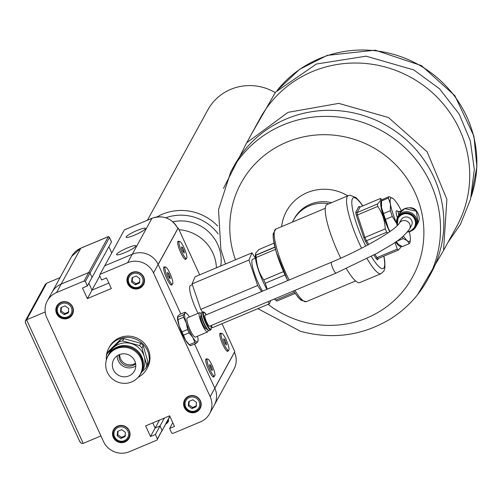 <?xml version="1.0" encoding="UTF-8"?>
<svg xmlns="http://www.w3.org/2000/svg" width="502" height="502" viewBox="0 0 502 502"><rect width="100%" height="100%" fill="white"/><g stroke="black" fill="none" stroke-linecap="round" stroke-linejoin="round"><path stroke-width="0.75" d="M141.57 372.271L145.938 367.872L147.18 365.6A20.664 19.998 28.7 0 0 148.021 362.356L146.779 364.634L144.256 356.564L142.016 347.993L143.258 345.721L148.021 362.356M140.798 343.305L139.556 345.577L122.613 340.914L123.862 338.643L140.798 343.305A20.664 19.998 28.7 0 1 143.258 345.721M107.139 353.722L108.388 351.444L120.562 339.471L119.319 341.743L107.139 353.722A20.664 19.998 28.7 0 0 106.298 356.96L106.757 358.817M120.562 339.471A20.664 19.998 28.7 0 1 123.862 338.643M119.319 341.743A20.664 19.998 28.7 0 1 122.613 340.914M139.556 345.577A20.664 19.998 28.7 0 1 142.016 347.993M146.779 364.634A20.664 19.998 28.7 0 1 145.938 367.872M107.34 357.411A18.7 18.091 28.7 0 1 108.501 354.807L110.001 352.065A18.7 18.091 28.7 0 1 113.094 347.98A18.7 18.091 28.7 0 1 130.947 343.5A18.7 18.091 28.7 0 1 144.256 356.564A18.7 18.091 28.7 0 1 142.8 370.024L141.3 372.766A18.7 18.091 28.7 0 1 139.732 375.151M135.785 365.933A11.81 11.427 28.7 0 1 126.077 367.477A11.81 11.427 28.7 0 1 117.236 355.774M135.64 363.824A10.04 9.714 28.7 0 1 126.51 365.814A10.04 9.714 28.7 0 1 119.087 354.757M126.937 354.23A11.81 11.427 28.7 0 1 134.423 370.984A11.81 11.427 28.7 0 1 121.195 376.393A11.81 11.427 28.7 0 1 113.709 359.639A11.81 11.427 28.7 0 1 126.937 354.23M119.57 382.675A18.499 17.903 28.7 0 1 107.842 356.426A18.499 17.903 28.7 0 1 128.562 347.949A18.499 17.903 28.7 0 1 140.29 374.197A18.499 17.903 28.7 0 1 119.57 382.675M107.842 356.426L108.319 355.554A18.499 17.903 28.7 0 1 129.039 347.077A18.499 17.903 28.7 0 1 140.767 373.325L140.29 374.197M108.501 354.807A18.7 18.091 28.7 0 1 129.447 346.242A18.7 18.091 28.7 0 1 141.3 372.766M106.393 359.94A21.649 20.952 28.7 0 1 106.317 357.016M106.324 356.828A21.649 20.952 28.7 0 1 108.796 348.124A21.649 20.952 28.7 0 1 133.049 338.204A21.649 20.952 28.7 0 1 146.772 368.92A21.649 20.952 28.7 0 1 138.113 377.309M108.796 348.124L109.511 346.819A21.649 20.952 28.7 0 1 133.764 336.898A21.649 20.952 28.7 0 1 147.488 367.615L146.772 368.92M135.515 363.166A10.04 9.714 28.7 0 1 124.998 363.611A10.04 9.714 28.7 0 1 119.708 354.506M100.074 274.293L99.584 275.548L101.611 279.972L106.499 277.913L111.356 288.524L87.354 298.608L82.497 287.997L87.386 285.945L85.365 281.522L84.066 281.013L56.513 292.584A19.678 19.045 -151.3 0 0 47.345 300.817A19.678 19.045 -151.3 0 0 46.824 317.735L103.494 441.503A19.678 19.045 -151.3 0 0 129.365 451.718L156.925 440.141L157.408 438.886L155.388 434.468L150.493 436.52L145.636 425.909L169.645 415.832L174.501 426.436L169.607 428.495L171.634 432.912L172.926 433.421L200.486 421.849A19.678 19.045 -151.3 0 0 209.654 413.623A19.678 19.045 -151.3 0 0 210.169 396.699L153.505 272.931A19.678 19.045 -151.3 0 0 127.627 262.715L100.074 274.293L104.717 265.803L132.277 254.232A19.678 19.045 28.7 0 1 158.149 264.447L180.82 313.963L158.193 264.535L178.204 227.983L177.708 228.19M222.028 323.696L234.792 351.576L214.774 388.128L194.588 344.033L214.818 388.215A19.678 19.045 28.7 0 1 214.298 405.133L214.298 405.133A19.678 19.045 28.7 0 0 214.818 388.215L210.169 396.699M197.543 336.183A15.744 3.144 -112.8 0 1 198.058 340.632A15.744 3.144 -112.8 0 1 197.757 341.705A15.744 3.144 -112.8 0 1 192.755 337.294L194.908 342.389A17.219 3.439 67.2 0 0 196.069 343.412L190.496 345.752A17.219 3.439 -112.8 0 1 190.107 345.464L188.903 344.479A15.744 3.144 -112.8 0 1 185.64 340.281A15.744 3.144 -112.8 0 1 179.214 326.055A15.744 3.144 -112.8 0 1 177.495 317.314A15.744 3.144 -112.8 0 1 177.532 316.994M113.759 430.396A8.854 8.572 28.7 0 1 114.18 428.739M129.554 437.16A8.854 8.572 28.7 0 1 128.386 438.403M129.968 435.56A8.365 8.095 28.7 0 1 129.798 435.88L128.725 437.838A8.365 8.095 -151.3 0 0 117.951 426.305A8.365 8.095 -151.3 0 0 115.347 439.244A8.365 8.095 -151.3 0 0 128.725 437.838C125.073 447.364 108.206 438.535 114.054 429.8L115.127 427.842A8.365 8.095 28.7 0 1 115.309 427.535M117.631 426.079A8.854 8.572 28.7 0 1 129.039 438.29A8.854 8.572 28.7 0 1 114.87 439.783A8.854 8.572 28.7 0 1 117.631 426.079M128.217 276.759A8.854 8.572 28.7 0 1 128.631 275.102M144.005 283.517A8.854 8.572 28.7 0 1 142.838 284.766M144.419 281.923A8.365 8.095 28.7 0 1 144.25 282.243L143.177 284.201A8.365 8.095 -151.3 0 0 132.402 272.668A8.365 8.095 -151.3 0 0 129.798 285.607A8.365 8.095 -151.3 0 0 143.177 284.201C139.531 293.726 122.657 284.898 128.506 276.163L129.579 274.205A8.365 8.095 28.7 0 1 129.761 273.897M132.082 272.442A8.854 8.572 28.7 0 1 143.49 284.653A8.854 8.572 28.7 0 1 129.321 286.146A8.854 8.572 28.7 0 1 132.082 272.442M184.88 400.527A8.854 8.572 28.7 0 1 185.301 398.87M200.674 407.291A8.854 8.572 28.7 0 1 199.501 408.534M201.082 405.691A8.365 8.095 28.7 0 1 200.919 406.011L199.846 407.969A8.365 8.095 -151.3 0 0 189.066 396.436A8.365 8.095 -151.3 0 0 186.462 409.375A8.365 8.095 -151.3 0 0 199.846 407.969C196.194 417.495 179.327 408.666 185.175 399.931L186.242 397.973A8.365 8.095 28.7 0 1 186.424 397.666M188.746 396.21A8.854 8.572 28.7 0 1 200.16 408.421A8.854 8.572 28.7 0 1 185.991 409.914A8.854 8.572 28.7 0 1 188.746 396.21M57.096 306.628A8.854 8.572 28.7 0 1 57.517 304.971M72.89 313.386A8.854 8.572 28.7 0 1 71.717 314.635M73.298 311.792A8.365 8.095 28.7 0 1 73.135 312.112L72.062 314.07A8.365 8.095 -151.3 0 0 61.282 302.537A8.365 8.095 -151.3 0 0 58.684 315.476A8.365 8.095 -151.3 0 0 72.062 314.07C68.41 323.595 51.543 314.767 57.391 306.032L58.464 304.074A8.365 8.095 28.7 0 1 58.64 303.766M60.962 302.311A8.854 8.572 28.7 0 1 72.376 314.522A8.854 8.572 28.7 0 1 58.207 316.015A8.854 8.572 28.7 0 1 60.962 302.311M47.345 300.817L51.988 292.333A19.678 19.045 28.7 0 1 51.995 292.327A19.678 19.045 28.7 0 1 61.156 284.101L88.716 272.53L90.009 273.038L92.035 277.455L87.386 285.945M99.766 275.943L92.004 290.118L88.86 283.253L91.998 290.118L108.846 283.046L92.004 290.118L87.354 298.608M159.492 420.092L155.143 428.03L152.796 422.904L155.143 428.037L160.031 425.978L162.058 430.402L156.925 440.141M164.38 418.041L160.031 425.978L162.058 430.402L157.408 438.886M155.143 428.03L160.031 425.978L155.388 434.468M155.143 428.037L150.493 436.52M172.782 422.697L169.607 428.495M80.985 248.132A2.949 0.59 67.2 0 0 80.885 248.132A2.949 0.59 67.2 0 0 80.816 248.201A19.678 19.045 28.7 0 0 71.648 256.434L51.995 292.327A19.678 19.045 28.7 0 1 61.156 284.101L88.716 272.523L90.009 273.038L85.365 281.522M56.513 292.584L80.816 248.201L108.376 236.63L84.066 281.013M68.874 311.855L64.771 313.581L64.174 314.666L60.497 311.993L60.937 307.594L65.04 305.869L68.711 308.542L68.278 312.941L64.174 314.666M61.47 307.368L61.093 310.907L64.771 313.581M61.093 310.907L60.497 311.993M125.538 435.623L121.434 437.349L120.838 438.434L117.167 435.761L117.6 431.362L121.704 429.637L125.381 432.31L124.942 436.709L120.838 438.434M118.133 431.136L117.763 434.676L121.434 437.349M117.763 434.676L117.167 435.761M139.989 281.986L135.885 283.712L135.289 284.797L131.618 282.124L132.051 277.725L136.161 276L139.832 278.673L139.399 283.072L135.289 284.797M132.584 277.499L132.214 281.038L135.885 283.712M132.214 281.038L131.618 282.124M196.658 405.754L192.555 407.48L191.959 408.565L188.281 405.892L188.721 401.493L192.824 399.768L196.495 402.441L196.062 406.84L191.959 408.565M189.248 401.267L188.877 404.807L192.555 407.48M188.877 404.807L188.281 405.892M224.996 343.167L226.095 342.709L226.44 344.893L225.385 344.014L223.98 340.952L223.635 338.768L224.695 339.647L226.095 342.709M223.829 340.011L224.695 339.647M223.917 343.883A9.281 1.851 -112.8 0 1 221.445 333.272A9.281 1.851 -112.8 0 1 226.164 339.779A9.281 1.851 -112.8 0 1 228.63 350.383A9.281 1.851 -112.8 0 1 223.917 343.883M219.776 333.993A9.281 1.851 -112.8 0 1 219.87 333.937L221.445 333.272M228.63 350.383L227.061 351.042A9.281 1.851 -112.8 0 1 226.948 351.074M182.904 251.226L184.002 250.768L184.347 252.952L183.286 252.073L181.887 249.011L181.542 246.821L182.602 247.706L184.002 250.768M181.737 248.063L182.602 247.706M181.818 251.935A9.281 1.851 -112.8 0 1 179.352 241.33A9.281 1.851 -112.8 0 1 184.065 247.837A9.281 1.851 -112.8 0 1 186.537 258.442A9.281 1.851 -112.8 0 1 181.818 251.935M177.677 242.052A9.281 1.851 -112.8 0 1 177.777 241.989L179.352 241.33M186.537 258.442L184.962 259.101A9.281 1.851 -112.8 0 1 184.849 259.132M186.073 258.637A9.839 1.964 -112.8 0 1 185.238 259.371A9.839 1.964 -112.8 0 1 180.689 252.512A9.839 1.964 -112.8 0 1 177.777 241.606A9.839 1.964 -112.8 0 1 178.888 241.525M172.481 284.113A9.281 1.851 -112.8 0 1 167.762 277.612A9.281 1.851 -112.8 0 1 165.296 267.001A9.281 1.851 -112.8 0 1 170.009 273.508A9.281 1.851 -112.8 0 1 172.481 284.113L170.906 284.772A9.281 1.851 -112.8 0 1 170.793 284.803M172.017 284.308A9.839 1.964 -112.8 0 1 171.182 285.042A9.839 1.964 -112.8 0 1 166.626 278.183A9.839 1.964 -112.8 0 1 163.721 267.277A9.839 1.964 -112.8 0 1 164.832 267.196M163.621 267.723A9.281 1.851 -112.8 0 1 163.721 267.666L165.296 267.001M214.574 376.054A9.281 1.851 -112.8 0 1 211.913 373.438A9.281 1.851 -112.8 0 1 207.891 364.458A9.281 1.851 -112.8 0 1 207.389 358.943A9.281 1.851 -112.8 0 1 210.049 361.565A9.281 1.851 -112.8 0 1 214.072 370.539A9.281 1.851 -112.8 0 1 214.574 376.054L212.999 376.72A9.281 1.851 -112.8 0 1 212.886 376.745M214.109 376.249A9.839 1.964 -112.8 0 1 213.275 376.983A9.839 1.964 -112.8 0 1 208.725 370.125A9.839 1.964 -112.8 0 1 205.814 359.225A9.839 1.964 -112.8 0 1 206.924 359.143M205.713 359.664A9.281 1.851 -112.8 0 1 205.814 359.608L207.389 358.943M228.165 350.578A9.839 1.964 -112.8 0 1 227.331 351.312A9.839 1.964 -112.8 0 1 222.781 344.454A9.839 1.964 -112.8 0 1 219.87 333.548A9.839 1.964 -112.8 0 1 220.98 333.466M199.652 274.826L178.204 227.983M198.07 313.336A20.62 4.116 -112.8 0 1 190.471 285.45L192.322 284.672M79.686 441.195L81.079 443.216L83.206 443.385L26.625 319.793L46.636 283.241L45.186 284.609L25.32 320.891L26.625 319.793L45.205 311.987M25.527 322.911L25.32 320.891M60.052 277.606L46.636 283.241M100.94 435.937L83.206 443.385M152.006 218.263A2.949 0.59 67.2 0 0 151.937 218.332A19.678 19.045 28.7 0 1 177.808 228.548A2.949 0.452 -24.6 0 0 177.827 228.441C171.879 218.163 163.275 214.774 152.006 218.263L124.502 229.853M111.745 252.977L108.871 246.702M108.376 236.63L109.417 237.302L111.45 241.995A4.92 0.759 -24.6 0 0 111.482 241.813A4.92 0.759 -24.6 0 0 111.325 241.713M111.45 241.995L92.035 277.455L90.009 273.038L109.43 237.571M169.914 416.422L161.575 431.657L169.82 416.221M124.414 229.853L151.937 218.332L132.277 254.232A19.678 19.045 28.7 0 1 158.149 264.447L153.505 272.931M177.808 228.548L158.149 264.447M127.627 262.715L132.277 254.232L104.717 265.803L124.377 229.91M134.498 235.168A10.63 1.631 155.4 0 1 126.121 237.245A10.63 1.631 155.4 0 1 137.071 230.474A10.63 1.631 155.4 0 1 145.448 228.397A10.63 1.631 155.4 0 1 134.498 235.168M124.967 252.575A10.63 1.631 155.4 0 1 116.59 254.652A10.63 1.631 155.4 0 1 127.539 247.875A10.63 1.631 155.4 0 1 135.916 245.804A10.63 1.631 155.4 0 1 124.967 252.575M234.465 352.172A2.949 0.452 155.4 0 1 234.49 352.209A2.949 0.452 155.4 0 1 234.472 352.316L214.818 388.215M165.704 424.115A12.795 1.97 -24.6 0 0 168.139 421.887L168.628 420.62A13.774 2.121 155.4 0 1 166.488 422.684M168.27 419.427L168.641 420.249A13.774 2.121 155.4 0 1 168.628 420.62M169.23 277.744L167.825 274.682L167.486 272.498L168.54 273.377L169.946 276.439L170.291 278.623L169.23 277.744M167.681 273.734L168.54 273.377M168.841 276.897L169.946 276.439M211.988 370.526L210.564 368.248L209.56 365.224L209.974 364.471L211.398 366.755L212.402 369.779L211.988 370.526M211.706 370.074L212.402 369.779M210.231 367.244L211.398 366.755M147.444 220.177L207.815 109.932A49.202 47.615 28.7 0 1 275.165 92.556M165.811 217.749A45.268 43.806 28.7 0 1 218.201 234.007M172.864 221.777A39.363 38.089 28.7 0 1 217.335 243.671A39.363 38.089 28.7 0 1 220.761 265.966M217.705 226.063A49.202 47.615 -151.3 0 0 156.95 216.92M216.393 267.798A39.363 38.089 -151.3 0 0 212.572 252.368A39.363 38.089 -151.3 0 0 179.001 229.721M328.873 203.793A34.042 32.944 -151.3 0 0 293.513 220.008A34.042 32.944 -151.3 0 0 292.471 222.079M331.546 202.676A34.042 32.937 -151.3 0 0 294.348 218.483L293.513 220.008M347.804 195.843A44.427 42.99 -151.3 0 0 282.795 220.422A44.427 42.99 -151.3 0 0 281.616 226.634M268.106 304.344A97.771 94.614 -151.3 0 0 302.204 321.575A97.771 94.614 -151.3 0 0 420.707 256.779A97.771 94.614 -151.3 0 0 351.45 138.514A97.771 94.614 -151.3 0 0 232.953 203.316A97.771 94.614 -151.3 0 0 235.488 259.779M257.859 308.642L300.478 331.301C332.412 339.816 362.344 335.731 390.28 319.034C406.124 309.069 418.549 295.942 427.56 279.645L430.873 273.603A112.178 108.557 -151.3 0 0 440.191 250.391A112.178 108.557 -151.3 0 0 372.948 118.936A112.178 108.557 -151.3 0 0 234.089 165.842L230.776 171.891L218.533 209.66L220.874 249.513L225.523 263.964M443.548 250.46L456.776 226.302A112.178 108.557 -151.3 0 0 466.094 203.097A112.178 108.557 -151.3 0 0 398.845 71.635A112.178 108.557 -151.3 0 0 259.992 118.541L246.764 142.7M409.557 207.866A3.445 0.527 155.4 0 1 410.303 207.734A3.445 0.527 155.4 0 1 410.529 207.809A3.445 0.527 155.4 0 1 410.51 207.935L410.479 207.979M401.562 210.727L400.27 211.273A7.775 1.55 67.2 0 0 399.975 212.785M396.787 223.578A23.619 4.719 -112.8 0 1 390.412 203.944A23.619 4.719 -112.8 0 1 393.235 198.692A23.619 4.719 -112.8 0 1 393.273 198.723A23.619 4.719 -112.8 0 1 401.349 210.815M409.325 231.736A23.619 4.719 -112.8 0 1 410.096 235.476A23.619 4.719 -112.8 0 1 410.347 239.435A23.619 4.719 -112.8 0 1 407.241 240.696A23.619 4.719 -112.8 0 1 403.413 236.047M397.377 217.623A9.739 1.945 -112.8 0 1 396.486 210.727L396.486 210.727A9.739 1.945 -112.8 0 1 398.092 211.781M402.165 237.095A25.583 5.108 67.2 0 0 403.156 238.588L407.241 240.696L409.268 243.665L402.428 246.532L398.35 244.43A23.619 4.719 -112.8 0 1 395.921 241.763M398.35 244.43A23.619 4.719 -112.8 0 0 398.387 244.461L396.323 241.462M389.954 231.529L388.504 228.667L385.486 219.393A25.583 5.108 -112.8 0 1 383.541 213.551L381.526 207.677L381.558 200.944A25.583 5.108 -112.8 0 1 382.355 199.489L389.188 196.621A25.583 5.108 67.2 0 0 388.397 198.07L390.412 203.944L390.38 210.683A25.583 5.108 67.2 0 0 392.326 216.519L396.8 223.685M389.891 231.573A23.619 4.719 -112.8 0 1 388.504 228.667A23.619 4.719 -112.8 0 1 381.526 207.677A23.619 4.719 -112.8 0 1 381.275 203.718L381.394 202.381M389.188 196.621L393.235 198.692M409.268 243.665A25.583 5.108 67.2 0 0 410.065 242.209L410.347 239.435M396.411 241.424L403.156 238.588M385.486 219.393L392.326 216.519M390.38 210.683L383.541 213.551M381.558 200.944L388.397 198.07M415.016 227.105A9.739 9.425 -151.3 0 0 415.116 226.929A9.739 9.425 -151.3 0 0 415.374 218.552A9.739 9.425 -151.3 0 0 406.865 212.766A9.739 9.425 -151.3 0 0 398.03 217.573A9.739 9.425 -151.3 0 0 397.935 217.749M409.544 229.113A5.905 5.717 28.7 0 0 407.109 221.269A5.905 5.717 28.7 0 0 399.19 223.44A5.905 5.717 28.7 0 1 399.19 223.44L401.142 219.87A5.905 5.717 28.7 0 1 409.067 217.699A5.905 5.717 28.7 0 1 411.502 225.542L409.544 229.113C399.391 241.87 392.043 243.978 377.209 253.228L336.083 273.088A5.905 1.18 67.2 0 0 336.227 272.95M400.496 211.179A7.875 1.575 67.2 0 0 400.289 211.166A7.875 1.575 67.2 0 0 399.95 212.835M398.695 211.505L398.695 211.505A8.17 1.631 -112.8 0 0 398.751 215.019A8.17 1.631 -112.8 0 1 398.695 211.505L398.695 211.505A8.17 1.631 -112.8 0 1 398.751 211.486L400.289 211.166M397.383 217.611A9.739 1.945 -112.8 0 1 396.492 210.721L396.492 210.721M410.862 231.146A10.335 9.996 -151.3 0 0 415.894 226.735A10.335 9.996 -151.3 0 0 416.171 217.849A10.335 9.996 -151.3 0 0 407.141 211.712A10.335 9.996 -151.3 0 0 397.772 216.808A10.335 9.996 -151.3 0 0 396.768 223.428M262.533 291.166A20.62 4.116 -112.8 0 1 253.748 271.35A20.62 4.116 -112.8 0 1 252.701 259.314L255.468 258.153M270.779 300.516L269.386 303.804L268.018 301.671M261.555 291.58L257.651 285.481L248.954 260.005L251.991 252.851L255.405 258.179M248.954 260.005L192.059 283.9L195.096 276.746L251.991 252.851M192.059 283.9L200.756 309.376L257.651 285.481M200.756 309.376L202.563 312.194M211.122 325.566L212.49 327.699L269.386 303.804M373.952 255.01L376.293 258.762L376.989 257.608L397.308 249.074L394.942 242.435M376.293 258.762A29.518 5.898 67.2 0 0 377.623 259.867L378.138 258.555A28.539 5.698 -112.8 0 1 376.989 257.608L375.013 254.439M359.696 207.062A29.518 5.898 67.2 0 0 358.88 206.435L359.256 206.899M360.147 207L357.085 212.584L355.767 212.126L358.88 206.435L360.147 207L380.466 198.466L380.478 200.612L377.41 204.05A28.539 5.698 67.2 0 0 377.78 206.416L357.462 214.95A28.539 5.698 -112.8 0 1 357.085 212.584L377.41 204.05M355.767 212.126A29.518 5.898 67.2 0 0 356.2 214.869L357.462 214.95L364.935 237.415L385.254 228.881C384.833 220.522 382.342 213.036 377.78 206.416M356.2 214.869L363.806 237.735L364.935 237.415A28.539 5.698 -112.8 0 0 366.454 240.734L365.569 241.581L367.69 244.976M385.254 228.881A28.539 5.698 67.2 0 0 386.772 232.2L366.454 240.734L368.744 244.405M387.732 233.06L386.772 232.2M397.308 249.074A28.539 5.698 67.2 0 0 398.456 250.021L378.138 258.555M273.979 243.188L258.932 249.507L255.863 252.945L255.505 253.993L255.888 255.236L274.901 247.254M295.157 293.406L276.922 301.068A28.539 5.698 -112.8 0 1 276.407 300.685A28.539 5.698 -112.8 0 1 275.774 300.114L294.404 292.289M284.973 274.952L265.238 283.241L267.271 289.183M274.5 298.954L275.774 300.114M265.238 283.241A28.539 5.698 -112.8 0 1 263.719 279.928L283.479 271.626M275.46 249.387L256.246 257.463C256.666 265.815 259.157 273.308 263.719 279.928M256.246 257.463A28.539 5.698 -112.8 0 1 255.888 255.236M266.926 289.328A24.887 4.97 -112.8 0 1 255.386 255.298L255.505 253.993M382.066 199.74L380.98 198.848A28.539 5.698 67.2 0 0 380.466 198.466M401.682 246.262L398.456 250.021M381.658 200.53A24.887 4.97 67.2 0 0 381.131 201.089A24.887 4.97 67.2 0 0 389.671 231.729M395.607 241.983A24.887 4.97 67.2 0 0 401.355 246.137M340.732 258.197A42.312 8.452 -112.8 0 1 338.241 252.958A42.312 8.452 -112.8 0 1 326.978 204.59L348.313 195.629A42.312 8.452 67.2 0 0 359.576 243.997A42.312 8.452 67.2 0 0 361.559 248.201M367.087 258.637A42.312 8.452 67.2 0 0 381.081 273.653L359.746 282.613A42.312 8.452 -112.8 0 1 346.355 268.62M399.19 223.44C393.951 231.303 362.093 249.45 331.515 262.201L205.048 315.312A5.905 1.18 67.2 0 0 204.923 315.419A5.905 1.18 67.2 0 0 206.397 321.575A5.905 1.18 67.2 0 0 209.616 326.2A5.905 1.18 67.2 0 0 209.761 326.062M201.095 313.788A10.429 2.083 67.2 0 0 199.463 312.752A10.429 2.083 67.2 0 0 199.244 312.941A10.429 2.083 67.2 0 0 201.854 323.809A10.429 2.083 67.2 0 0 207.539 331.985A10.429 2.083 67.2 0 0 207.759 331.791A10.429 2.083 67.2 0 0 207.947 330.09M206.667 328.722L206.247 328.898A7.084 1.412 -112.8 0 1 202.381 323.344A7.084 1.412 -112.8 0 1 200.612 315.965A7.084 1.412 -112.8 0 1 200.756 315.833L201.183 315.658M207.539 331.985L195.372 337.093A10.429 2.083 -112.8 0 1 189.681 328.917A10.429 2.083 -112.8 0 1 187.077 318.048A10.429 2.083 -112.8 0 1 187.29 317.86L199.463 312.752M206.372 314.754L203.774 311.943L201.691 312.564A9.739 1.945 67.2 0 0 201.484 312.74A9.739 1.945 67.2 0 0 201.402 312.903A9.739 1.945 67.2 0 0 203.668 322.297A9.739 1.945 67.2 0 0 208.788 330.492A9.739 1.945 67.2 0 0 209.234 330.523L210.664 329.927A9.739 1.945 67.2 0 0 210.871 329.745M201.246 313.367A9.256 1.851 67.2 0 0 201.164 313.518A9.256 1.851 67.2 0 0 203.316 322.441A9.256 1.851 67.2 0 0 208.186 330.228L208.788 330.492M190.107 345.464A17.219 3.439 -112.8 0 1 189.336 344.73L185.64 340.281L183.487 335.192L189.059 332.851L192.755 337.294A15.744 3.144 -112.8 0 1 186.324 323.068A15.744 3.144 -112.8 0 1 184.905 313.248A15.744 3.144 -112.8 0 1 186.65 313.468A15.744 3.144 -112.8 0 1 189.461 316.95M183.487 335.192A17.219 3.439 -112.8 0 1 181.994 331.885L179.214 326.055L177.978 319.579A17.219 3.439 -112.8 0 1 177.645 317.295L177.796 316.235L179.478 314.528L185.05 312.188L184.905 313.248L183.217 314.955L177.645 317.295L177.532 316.869L177.495 317.314M186.65 313.468L185.439 312.476A17.219 3.439 67.2 0 0 185.05 312.188M196.069 343.412L197.757 341.705L197.901 340.645M198.058 340.632L198.02 340.946M194.908 342.389L189.336 344.73M177.978 319.579L183.55 317.239L186.324 323.068L187.566 329.544A17.219 3.439 67.2 0 0 189.059 332.851M187.566 329.544L181.994 331.885M183.217 314.955A17.219 3.439 67.2 0 0 183.55 317.239M61.57 303.635A7.379 7.141 28.7 0 1 71.271 307.469A7.379 7.141 28.7 0 1 67.644 316.9A7.379 7.141 28.7 0 1 57.937 313.066A7.379 7.141 28.7 0 1 61.57 303.635M118.234 427.409A7.379 7.141 28.7 0 1 127.941 431.237A7.379 7.141 28.7 0 1 124.308 440.668A7.379 7.141 28.7 0 1 114.607 436.834A7.379 7.141 28.7 0 1 118.234 427.409M132.691 273.766A7.379 7.141 28.7 0 1 142.392 277.6A7.379 7.141 28.7 0 1 138.759 287.031A7.379 7.141 28.7 0 1 129.058 283.197A7.379 7.141 28.7 0 1 132.691 273.766M189.354 397.54A7.379 7.141 28.7 0 1 199.056 401.368A7.379 7.141 28.7 0 1 195.429 410.799A7.379 7.141 28.7 0 1 185.721 406.965A7.379 7.141 28.7 0 1 189.354 397.54M234.472 352.316A19.678 19.045 28.7 0 1 233.957 369.234L209.654 413.623M427.56 279.645A112.178 108.557 -151.3 0 0 436.878 256.44A112.178 108.557 -151.3 0 0 369.635 124.985A112.178 108.557 -151.3 0 0 230.776 171.891M471.246 196.577A112.178 108.557 -151.3 0 0 473.217 190.082A112.178 108.557 -151.3 0 0 414.545 62.562A112.178 108.557 -151.3 0 0 277.242 90.341M416.735 211.549A7.775 7.524 -151.3 0 0 410.51 207.935M407.461 232.068A9.739 9.425 -151.3 0 0 410.385 231.353A9.739 9.425 -151.3 0 0 414.922 227.28A9.739 9.425 -151.3 0 0 415.179 218.903A9.739 9.425 -151.3 0 0 406.67 213.118A9.739 9.425 -151.3 0 0 397.835 217.924A9.739 9.425 -151.3 0 0 397.308 225.636L398.03 217.573M407.806 231.654A9.256 8.954 -151.3 0 0 414.683 219.198A9.256 8.954 -151.3 0 0 402.955 214.222A9.256 8.954 -151.3 0 0 397.609 225.335M418.266 214.021A10.335 9.996 -151.3 0 0 404.681 208.656A10.335 9.996 -151.3 0 0 399.868 212.98L404.719 208.625L416.422 211.198L417.997 222.907A10.335 9.996 -151.3 0 0 418.266 214.021M377.623 259.867L378.401 258.448M363.806 237.735A29.518 5.898 67.2 0 0 365.569 241.581M365.694 246.043A38.378 7.662 -112.8 0 1 363.605 241.638A38.378 7.662 -112.8 0 1 351.808 203.015A38.378 7.662 -112.8 0 1 362.676 205.933M383.779 256.183A38.378 7.662 -112.8 0 1 371.317 256.428M274.858 247.084L255.844 255.066M355.579 280.957L306.302 301.652A39.363 7.863 -112.8 0 1 294.906 290.382M289.139 279.997A39.363 7.863 -112.8 0 1 275.818 229.069L325.277 208.299M274.299 231.974A37.393 7.467 67.2 0 0 287.746 280.58M293.601 290.928A37.393 7.467 67.2 0 0 303.164 300.704M331.515 262.201A5.905 1.18 67.2 0 0 332.713 268.099A5.905 1.18 67.2 0 0 336.083 273.088L209.616 326.2M206.36 314.76A9.256 1.851 67.2 0 0 203.366 313.223A9.256 1.851 67.2 0 0 206.115 322.591A9.256 1.851 67.2 0 0 211.11 329.124A9.256 1.851 67.2 0 0 210.934 325.647L211.298 328.992L210.664 329.927A9.739 1.945 67.2 0 1 205.613 322.874A9.739 1.945 67.2 0 1 202.915 312.137A9.739 1.945 67.2 0 1 203.122 311.962M25.263 322.485L79.912 441.842M111.482 241.813L109.417 237.302M108.476 236.542L80.885 248.132L71.648 256.434M234.49 352.209C237 358.02 236.818 363.693 233.957 369.234M277.098 90.492L299.543 69.358L327.185 55.377L375.283 50.181L421.473 65.63L454.894 95.731L473.919 136.155L476.9 166.733L471.196 196.771M417.576 294.693L443.523 250.523L446.887 199.332L427.12 151.78L388.448 117.512L338.75 103.387L288.035 112.348L246.714 142.756L223.478 188.407M251.132 134.718L275.567 92.123L316.404 64.03L366.09 56.18L413.805 69.922L439.57 88.841L459.167 114.042L470.311 140.786L474.315 169.412L470.537 199.35L460.491 224.281L447.916 242.485M417.4 212.421A7.775 7.775 0 0 0 410.303 207.734M415.116 226.929L410.372 231.366L407.448 232.081M398.77 211.687L397.785 211.687L398.362 212.277M399.868 212.98L397.772 216.808M417.997 222.907L415.894 226.735M274.368 299.01L276.407 300.685M306.302 301.652L300.974 300.196L297.899 297.058L293.538 290.959M287.702 280.599L276.188 251.922L273.226 238.394L273.132 233.869L275.818 229.069M381.081 273.653L383.974 270.942L384.908 267.961L384.827 261.442L383.923 256.127M362.82 205.876L359.601 201.44L355.974 197.606L350.076 195.215L348.313 195.629M201.164 313.518L201.402 312.903"/></g></svg>
